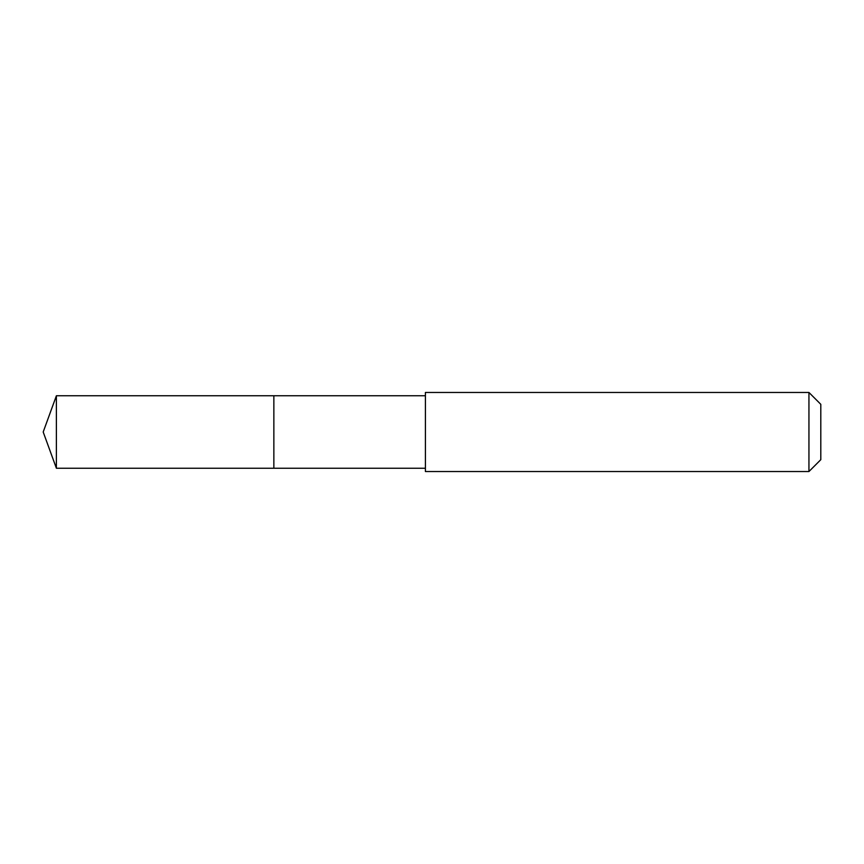 <?xml version="1.0" encoding="UTF-8"?>
<svg xmlns="http://www.w3.org/2000/svg" width="864" height="864" viewBox="0 0 864 864"><rect width="100%" height="100%" fill="white"/><g stroke="black" fill="none" stroke-linecap="round" stroke-linejoin="round"><path stroke-width="1.3" d="M425.412 395.755L56.387 395.755L56.387 468.245L273.856 468.245L273.856 395.755L273.856 468.245L425.412 468.245M56.387 468.245L43.2 432L56.387 395.755M425.412 392.461L425.412 471.539L808.942 471.539L808.942 392.461L425.412 392.461M808.942 392.461L820.8 404.32L820.8 459.68L808.942 471.539"/></g></svg>
